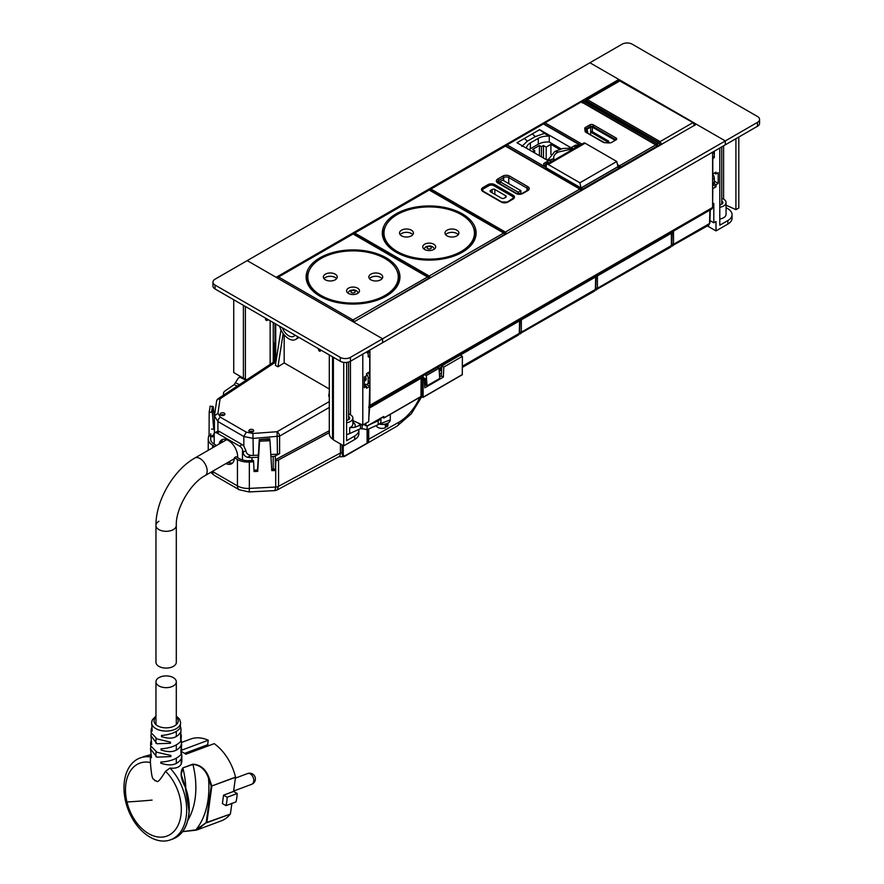 <?xml version="1.0" encoding="UTF-8"?>
<svg xmlns="http://www.w3.org/2000/svg" width="884" height="884" viewBox="0 0 884 884"><rect width="100%" height="100%" fill="white"/><g stroke="black" fill="none" stroke-linecap="round" stroke-linejoin="round"><path stroke-width="1.33" d="M712.614 184.855L713.311 184.458A4.785 2.763 -120 0 0 714.305 182.259L712.614 183.242M712.614 173.993A4.785 2.763 -120 0 1 714.305 178.358L714.305 182.259M712.614 153.595L713.311 153.186A4.785 2.763 -120 0 0 714.294 151.197M220.867 443.006L222.657 439.414M219.177 443.989A13.161 7.602 60 0 1 221.751 439.812A13.161 7.602 60 0 1 228.337 440.464A13.161 7.602 60 0 1 237.63 456.067L237.697 457.713M213.552 434.928L211.177 436.298L212.701 437.039L214.193 433.127A5.028 2.906 60 0 1 214.569 432.828A5.028 2.906 60 0 1 217.077 433.083L239.586 446.077A5.028 2.906 60 0 1 242.47 449.448L242.47 459.923M216.569 401.513A3.591 2.862 8.3 0 1 216.591 401.17A3.591 2.862 8.3 0 1 220.061 398.817L217.95 413.27L214.458 415.966L217.917 421.546L217.917 431.138A5.028 2.906 60 0 1 219.619 431.613L242.128 444.608A5.028 2.906 60 0 1 243.829 446.1L245.885 450.553C246.194 453.282 247.852 454.895 250.879 455.382A11.967 6.906 180 0 0 253.332 455.404L258.15 455.161M217.917 431.138L214.569 432.828M211.177 436.298A11.967 6.906 180 0 1 210.69 434.342A11.967 6.906 180 0 1 210.735 433.746M214.414 416.585L214.414 432.939M258.283 457.238L251.984 457.558A11.967 6.906 180 0 1 247.564 457.304C244.824 456.487 243.354 454.763 243.166 452.122L242.47 449.448M224.216 415.137A2.398 1.425 -1.8 0 0 224.923 414.088A2.398 1.425 -1.8 0 0 223.42 412.817A2.398 1.425 -1.8 0 0 220.834 413.182A2.398 1.425 -1.8 0 0 220.138 414.231A2.398 1.425 -1.8 0 0 221.63 415.502A2.398 1.425 -1.8 0 0 224.216 415.137M224.326 415.06A2.398 1.425 -1.8 0 0 220.889 415.093A2.398 1.425 -1.8 0 0 220.79 415.171M249.608 429.79A2.398 1.425 -1.8 0 0 248.901 430.839A2.398 1.425 -1.8 0 0 250.404 432.11A2.398 1.425 -1.8 0 0 252.99 431.746A2.398 1.425 -1.8 0 0 253.686 430.696A2.398 1.425 -1.8 0 0 252.194 429.425A2.398 1.425 -1.8 0 0 249.608 429.79M253.1 431.668A2.398 1.425 -1.8 0 0 249.664 431.712A2.398 1.425 -1.8 0 0 249.553 431.779M270.813 454.52L277.465 454.188L277.068 431.724L252.935 433.469L253.332 455.404M217.95 413.27L220.37 417.204A3.591 2.077 120 0 0 217.917 421.546L243.829 436.508L253.332 438.42L279.598 436.121A3.591 1.923 -120 0 0 277.068 431.724L329.301 401.568M270.935 456.597L273.2 456.487L273.2 469.172M329.301 392.275L328.693 396.109L329.301 396.452M283.167 333.533L277.93 366.794L284.184 362.926L329.301 388.982M284.184 334.837L284.184 362.926M277.93 366.794L275.388 365.324L280.979 329.842M277.465 454.188A3.591 2.077 0 0 0 279.598 453.636L275.333 455.934A3.591 2.077 180 0 1 273.2 456.487M321.433 350.373L320.074 351.158A1.193 0.696 -120 0 1 318.704 350.097L318.185 348.506M320.074 351.158A1.193 0.696 -120 0 0 320.317 350.617L320.317 349.744M350.473 414.839L350.44 357.357L382.595 338.793L247.211 260.625L215.055 279.189A7.183 4.144 180 0 0 212.945 282.129L212.945 286.029A7.183 4.144 180 0 0 215.055 288.969L340.285 361.269A7.183 4.144 180 0 0 350.44 361.269L382.595 342.705L382.595 338.793L353.655 322.085L696.371 124.224L725.311 140.932L757.455 122.368L757.455 126.279A7.183 4.144 180 0 0 759.566 123.34L759.566 119.439A7.183 4.144 180 0 1 757.455 122.368M350.44 357.357A7.183 4.144 180 0 1 340.285 357.357L340.285 361.269M215.055 288.969L215.055 285.057L340.285 357.357M215.055 285.057A7.183 4.144 180 0 1 212.945 282.129M268.217 319.654L267.101 320.295A1.193 0.696 60 0 1 265.487 318.958L265.487 318.085M267.101 320.295L267.62 319.312M274.283 361.611L274.283 345.047L273.432 344.561L273.432 342.605L275.023 343.522M368.208 356.782L368.208 351.014A4.785 2.763 60 0 1 367.225 353.003M368.716 406.905A3.116 1.801 60 0 0 369.258 406.762A3.116 1.801 60 0 0 369.91 405.336L369.91 350.031A4.785 2.763 60 0 1 368.915 352.031L368.208 352.429M365.39 376.374A3.591 2.077 60 0 1 366.175 378.949A3.591 2.077 60 0 1 365.435 380.595A3.591 2.077 60 0 1 364.318 380.706M366.075 379.744A3.591 2.077 60 0 1 364.318 378.606M364.318 383.744L364.827 384.032A4.785 2.763 60 0 0 367.225 384.275L368.915 383.291A4.785 2.763 60 0 0 369.899 381.103L369.899 377.192A4.785 2.763 60 0 0 368.109 372.705M366.573 373.888A4.785 2.763 60 0 1 368.208 378.175L368.208 382.076A4.785 2.763 60 0 1 367.225 384.275M274.283 345.047L275.023 344.616M273.432 344.561L275.023 343.644M349.346 419.049L349.346 417.038L348.572 416.563M349.346 417.038A5.149 2.972 180 0 1 349.655 418.044A5.149 2.972 180 0 1 349.213 419.237L346.661 420.618M362.153 424.784L362.153 428.928L360.506 428.685L349.666 433.58A8.376 4.84 180 0 1 346.605 434.453L346.661 362.418M362.153 424.298L354.992 427.259L349.666 427.723A8.376 4.84 0 0 0 352.882 423.911L352.882 418.044A8.376 4.84 180 0 0 352.152 416.077L349.655 414.231A8.376 4.84 180 0 0 348.572 413.822M352.882 418.044A8.376 4.84 180 0 1 349.666 421.856A8.376 4.84 180 0 1 346.661 422.718M352.882 422.187L354.208 423.171L352.882 423.182M361.368 428.508L361.943 428.718M363.91 424.43L365.678 425.734M365.468 425.524L367.114 425.768M361.678 428.574L367.114 429.668L378.186 424.674L378.186 420.762L370.44 424.254M380.838 418.254A7.26 4.199 180 0 1 378.186 420.762M380.971 418.176L380.971 421.37A7.26 4.199 180 0 1 378.186 424.674M223.862 394.927A7.26 4.199 180 0 1 223.464 393.568A7.26 4.199 180 0 1 225.155 390.872L234.161 384.651L238.205 378.242L240.459 376.451M387.932 423.248L387.932 425.016A5.868 3.392 180 0 1 386.949 426.895L386.949 424.154A5.868 3.392 180 0 1 385.325 425.094L385.325 427.834A5.868 3.392 180 0 1 383.722 428.265A5.868 3.392 180 0 1 376.275 425.536M385.325 425.933L386.949 426.895M364.396 424.265L367.269 425.922L383.247 416.817M368.716 419.336L369.623 407.955L421.093 378.242L420.994 396.64L384.032 417.812L421.093 396.419L423.127 397.203L462.288 374.75L462.387 356.351L460.354 355.18M424.707 385.534L425.657 384.982L425.657 378.927L422.618 377.17L423.723 375.313M445.271 363.899L441.757 365.921L441.315 375.943L439.624 376.927M441.757 365.921L443.79 367.092L462.387 356.351M421.093 378.242L421.767 378.242L421.767 396.419L423.127 397.203L423.127 379.026L424.375 378.308L424.817 387.822L443.348 377.114L443.79 367.092M365.921 425.149L365.921 423.27M368.716 407.436L369.623 407.955M421.767 378.242L423.127 379.026M421.458 376.628L424.375 378.308M425.657 384.982L427.038 385.778L439.735 378.451L438.994 368.252L437.469 367.379M441.315 375.943L443.348 377.114M427.038 385.778L426.298 375.578L438.994 368.252M424.784 374.706L426.298 375.578M368.694 428.961L368.694 439.646A8.376 4.84 60 0 1 368.44 441.447L367.777 441.348L367.103 443.039L367.103 429.679M343.677 455.547L344.517 456.221L343.677 455.547A7.901 4.564 120 0 1 343.246 453.282L343.246 445.569M343.301 456.63L338.683 456.829L277.079 490.001L278.548 486.31L278.548 459.923A4.785 2.763 180 0 1 275.874 460.652L275.664 459.271A2.398 1.381 180 0 0 276.913 458.918L329.301 430.718M278.548 459.923L329.301 432.608M344.517 456.266L367.048 443.216L368.44 441.447M342.561 445.171L342.086 453.006A8.376 4.84 -60 0 0 343.114 456.266L343.036 455.68A8.376 4.84 120 0 1 342.561 453.282L343.246 453.282M275.664 459.271L275.255 469.072L271.708 469.249M277.079 490.001L274.88 490.62L275.709 487.04L275.709 464.708L275.255 469.072M275.709 464.708L275.874 460.652M212.613 447.779L212.613 445.193A14.962 8.641 180 0 1 208.237 439.083A14.962 8.641 180 0 1 208.292 438.309L208.679 435.845L210.69 435.945M209.077 435.856L209.199 412.154L210.138 406.132L213.276 406.739L214.414 418.386M253.631 461.802L253.421 460.42L249.133 460.641A12.564 7.26 0 0 1 239.133 458.542L236.028 456.752L234.337 457.735L237.442 459.525A14.962 8.641 180 0 0 249.343 462.023L253.631 461.802L254.051 471.548L257.719 471.36L259.553 441.215L269.963 440.685L271.786 470.631L275.465 470.443M259.288 439.569L269.686 438.608L269.753 439.304L259.288 439.569L257.509 469.979L253.995 470.166M210.679 439.724L210.679 438.442A12.564 7.26 180 0 0 210.624 439.083A12.564 7.26 180 0 0 214.304 444.21L216.547 445.503M212.613 445.193L214.856 446.486M211.497 429.094L213.541 429.193L214.414 421.977M209.199 412.154L212.348 412.342L213.541 427.182M213.541 429.193L214.414 423.922M269.753 439.304L269.963 440.685M257.719 471.36L257.509 469.979M269.731 438.884L259.332 439.845L259.553 441.215M227.63 462.597L232.404 463.172M225.939 463.581A13.161 7.602 -120 0 0 231.608 463.757A13.161 7.602 -120 0 0 234.337 457.735M211.585 411.833L212.514 406.264M759.566 119.439A7.183 4.144 180 0 0 757.455 116.5L632.226 44.2A7.183 4.144 180 0 0 622.071 44.2L589.915 62.764L618.855 79.472L276.151 277.333L247.211 260.625L589.915 62.764L620.502 80.422M618.855 80.665L618.855 79.472M757.455 126.279L725.3 144.843L725.311 140.932L382.595 338.793L382.595 342.705L725.311 144.843L725.3 140.932L693.907 122.81M369.91 405.336L712.614 207.475L712.614 152.17M712.614 207.475L711.974 208.9L369.258 406.762M366.131 379.49A3.293 1.901 60 0 1 364.318 378.341M367.711 383.988L367.711 385.092M424.574 382.761L425.657 382.131M439.425 374.186L441.447 373.026M424.442 379.833L425.657 379.126M439.215 371.302L441.58 369.932M438.994 368.374L441.724 366.805M343.732 362.374L343.732 445.845L354.672 439.536L354.672 436.011L346.605 440.674L346.605 434.42M362.794 354.13L362.794 425.071L368.716 421.613L369.733 386.43L366.738 384.452M368.716 357.07L369.733 356.484L369.733 371.777L366.573 373.589L366.573 375.689L364.318 376.993L364.318 387.744L366.573 386.441L366.573 388.242L369.733 386.43M279.631 326.24A13.757 7.945 -120 0 0 295.61 339.445A13.757 7.945 -120 0 0 297.831 336.749M333.39 357.291L333.39 439.878L343.732 445.845M282.416 327.853A10.177 5.868 -120 0 0 293.808 336.329A10.177 5.868 -120 0 0 295.046 335.147M233.73 299.742L233.73 372.573L243.398 378.153L243.398 305.334M358.871 429.856L358.871 429.425A13.205 7.625 180 0 1 358.849 429.547L358.838 429.536A14.365 8.287 180 0 1 358.882 430.154L358.882 433.668A14.365 8.287 180 0 1 354.672 439.536M358.882 430.154A14.365 8.287 180 0 1 354.672 436.011M362.794 425.071L352.882 420.596M366.573 386.441L364.318 385.092M332.539 356.793L332.539 439.061L333.39 439.878M332.539 439.061A15.271 8.818 180 0 1 329.301 433.635L329.301 354.926M273.267 322.572L273.267 362.274M245.387 306.483L245.387 379.081L243.398 378.153M246.923 379.689A15.315 8.84 180 0 1 245.387 379.081M369.733 356.484L368.208 355.788M738.803 137.053L738.803 207.983L735.919 209.641L726.073 205.198M712.614 156.556L714.316 157.54L714.316 151.186M714.316 157.54L712.791 158.512L712.791 173.982L716.007 172.126L716.007 173.949L718.206 172.678L718.206 183.43L716.007 184.701L716.007 186.767L712.791 188.623L712.614 203.817M732.029 217.663A14.365 8.287 180 0 1 732.062 218.215A14.365 8.287 180 0 1 727.852 224.072L716.007 230.912L716.007 221.53L713.808 222.801L713.808 203.353L712.791 203.939M719.786 148.026L719.786 225.21L727.852 220.558A14.365 8.287 180 0 0 732.062 214.69L732.062 218.215M735.919 138.711L735.919 209.641M726.073 207.762A15.945 9.205 180 0 1 731.311 212.038A14.365 8.287 180 0 1 732.029 214.138A14.365 8.287 180 0 1 732.062 214.69M712.979 184.645L716.007 186.767M716.007 173.949L714.405 173.054M713.808 157.927L712.614 157.33M712.614 157.142L713.808 157.827M714.305 181.087L718.206 183.43M716.007 184.701L714.073 183.54M713.808 222.801L709.94 220.569M716.007 230.912L707.388 225.928M721.753 198.347A8.376 4.84 180 0 1 724.151 199.486A8.376 4.84 180 0 1 726.073 202.58A8.376 4.84 180 0 1 719.786 207.265M722.493 203.663L722.493 201.497L721.753 201.066M722.493 201.497A5.149 2.972 180 0 1 722.847 202.58A5.149 2.972 180 0 1 722.471 203.696L719.786 205.221M726.073 202.58L726.073 214.304A8.376 4.84 180 0 1 719.786 218.989M694.669 125.506L692.957 122.622L693.807 123.086L619.087 80.532L620.877 80.599A1.193 0.696 120 0 0 620.281 80.654L587.396 99.638L586.158 99.549M661.751 144.512L660.083 141.606L692.957 122.622M586.501 101.163A1.193 0.696 120 0 0 586.258 100.643L658.834 142.545L660.315 145.042A1.193 0.685 -3.5 0 0 659.95 144.479M659.95 145.451L658.237 142.611L659.077 143.064L584.468 100.577L586.247 100.643A1.193 0.696 120 0 0 585.65 100.71L584.214 101.538L656.79 143.44L658.458 146.324M582.965 101.45L584.214 101.538A1.193 0.696 120 0 0 583.396 102.699M656.945 146.401A1.193 0.641 0 0 0 657.784 146.501M671.807 243.829L673.497 244.327L672.713 245.94M709.918 210.083L709.509 223.542L708.747 225.144L671.531 246.172M158.932 677.63A10.177 5.868 0 0 0 155.96 681.785A10.177 5.868 0 0 0 162.236 687.211A10.177 5.868 0 0 0 173.319 685.94A10.177 5.868 0 0 0 176.303 681.785A10.177 5.868 0 0 0 170.015 676.359A10.177 5.868 0 0 0 158.932 677.63M158.932 521.295A10.177 5.868 0 0 0 155.96 525.45L155.96 662.238A10.177 5.868 0 0 0 162.236 667.663A10.177 5.868 0 0 0 173.319 666.392A10.177 5.868 0 0 0 176.303 662.238L176.303 525.45A10.177 5.868 180 0 1 173.319 529.593A10.177 5.868 0 0 0 176.303 525.45C175.584 508.974 190.436 483.25 205.066 475.625A10.177 5.868 -120 0 0 207.165 470.973A10.177 5.868 -120 0 0 202.723 460.741A10.177 5.868 -120 0 0 194.889 458.011L226.658 439.668M155.96 525.45A10.177 5.868 0 0 0 162.236 530.875A10.177 5.868 0 0 0 173.319 529.593A10.177 5.868 180 0 1 162.236 530.875A10.177 5.868 180 0 1 155.96 525.45C155.661 500.841 173.441 470.056 194.889 458.011M151.518 757.621L150.413 755.787L150.413 762.516C152.081 784.406 153.606 777.036 154.943 780.848C157.639 779.368 155.573 787.423 165.562 771.268L169.971 768.052C175.518 768.726 179.264 767.423 181.22 764.13L181.85 761.367M160.8 763.157L160.789 762.074L160.8 763.157C170.402 766.45 177.209 765.003 181.209 758.837L181.839 755.765L181.85 761.444M160.789 762.074C170.358 761.456 177.154 758.87 181.165 754.328L180.844 750.649M181.264 740.328L181.673 745.643L180.966 749.632M180.634 736.228L181.01 729.156L180.645 737.433L181.342 735.775L180.833 741.223C176.955 745.621 170.347 748.151 161.032 748.836L161.01 749.941C170.424 753.157 177.076 751.743 180.977 745.676L181.585 742.483M161.032 748.836L161.01 749.941M180.557 737.455L180.833 741.223M180.447 732.416C176.778 738.228 170.446 739.61 161.474 736.582L161.507 735.466L161.474 736.582M152.225 720.361A14.487 8.365 0 0 0 151.65 722.394A14.487 8.365 0 0 0 163.794 730.969A14.487 8.365 0 0 0 180.027 725.068A14.487 8.365 -0 0 0 180.601 722.394L180.214 728.129C176.59 732.239 170.347 734.681 161.507 735.466M155.96 716.062L152.391 719.775L151.65 722.394L152.147 731.134M151.562 728.029L151.23 729.3L152.192 731.046M151.23 729.3L151.065 732.626L157.065 738.936L170.49 742.162L170.535 743.267L170.49 742.162M151.208 733.687L150.921 735.643L156.965 743.753L170.535 743.267M150.921 735.643L151.606 743.4M151.739 744.405L150.667 742.56L150.976 741.234M150.667 742.56L150.578 745.72L156.954 752.273L170.866 755.466L170.877 756.56L170.866 755.466M150.777 746.881L150.501 748.958L156.91 757.157L170.877 756.56M151.374 756.627L150.501 748.958M150.413 755.787L150.7 754.45M181.01 729.156L180.679 727.145M181.342 735.775L181.043 734.571M181.098 750.638L181.485 747.787M181.75 749.013L181.165 754.328M181.552 753.533L181.839 755.765M150.413 762.516A38.896 26.012 -110.5 0 0 125.893 783.721A38.896 26.012 -110.5 0 0 126.976 801.987A38.896 26.012 -110.5 0 0 155.573 836.507A38.896 26.012 -110.5 0 0 180.9 815.479A38.896 26.012 -110.5 0 0 179.828 797.224A38.896 26.012 -110.5 0 0 165.562 771.268M189.065 811.192L185.165 786.738M185.806 788.241A70.609 47.228 -110.5 0 0 182.922 768.174L181.176 774.506L185.165 786.716M182.789 767.909L192.789 764.174C200.403 764.649 205.839 769.179 209.077 777.776L208.469 778.03C205.375 769.544 200.193 765.014 192.922 764.439L182.789 767.909C179.949 772.296 180.723 778.572 185.11 786.738C188.701 796.705 189.883 806.396 188.635 815.81C186.568 828.275 181.165 836.032 172.402 839.104M182.634 831.623L195.894 829.844A79.516 53.184 -110.5 0 0 208.469 778.03L211.188 786.13L206.171 822.661L195.894 829.844M197.364 829.8L221.188 820.893A43.681 29.216 -110.5 0 0 230.337 814.076L206.171 822.661L197.364 829.8L182.59 831.667L196.347 830.153M150.402 756.947A43.681 29.216 -110.5 0 0 140.037 757.975A43.681 29.216 -110.5 0 0 124.434 781.058A43.681 29.216 -110.5 0 0 137.197 825.722A43.681 29.216 -110.5 0 0 170.612 839.8A43.681 29.216 -110.5 0 0 186.215 816.717A43.681 29.216 -110.5 0 0 169.971 768.052M209.077 777.776L211.828 785.975L211.188 786.13L211.84 786.196L206.823 822.706L230.337 814.076M226.017 805.633L222.392 803.545L223.564 795.169L227.188 797.257A43.681 29.216 -110.5 0 1 226.017 805.633L236.006 801.899A43.681 29.216 -110.5 0 0 237.188 793.523L227.188 797.257M143.418 756.704L150.6 754.726L140.037 757.975M223.564 795.169L233.564 791.423L235.531 777.113A43.681 29.216 -110.5 0 0 214.204 743.654L185.861 754.24A43.681 29.216 -110.5 0 0 181.795 751.731M231.884 803.434L230.415 813.888M233.564 791.423L237.188 793.523M181.585 742.438L190.612 739.068A43.681 29.216 -110.5 0 1 208.27 740.228L181.773 750.14M209.044 745.577L207.641 744.77L184.601 753.378M208.27 740.228L207.641 744.77M490.62 191.927A1.912 1.105 180 0 1 490.056 191.143A1.912 1.105 180 0 1 490.62 190.358L490.62 191.927L501.449 198.182A1.912 1.105 180 0 0 504.156 198.182L505.681 197.298A1.912 1.105 180 0 0 506.245 196.513A1.912 1.105 180 0 0 505.681 195.74L494.852 189.485L494.852 194.37M490.62 190.358L492.145 189.485A1.912 1.105 180 0 1 494.852 189.485M512.245 196.303A1.193 0.696 -60 0 1 513.04 195.198L494.764 184.645A4.785 2.763 0 0 0 488.001 184.645L482.918 187.574A4.785 2.763 0 0 0 482.918 191.485L501.195 202.038A4.785 2.763 0 0 0 507.957 202.038L513.04 199.11A1.193 0.696 -120 0 0 512.444 199.044A3.591 2.077 0 0 0 513.25 197.74A3.591 2.077 0 0 0 512.201 196.27L493.924 185.717A3.591 2.077 0 0 0 488.841 185.717L483.769 188.646A3.591 2.077 0 0 0 482.719 190.115A3.591 2.077 0 0 0 483.526 191.43M507.957 202.038A1.193 0.696 -120 0 0 507.361 201.983L513.25 198.127A3.591 2.077 0 0 0 513.228 197.939M518.201 193.983L518.201 192.215L499.935 181.662L499.935 183.806M518.201 192.215L520.908 190.657L502.642 180.104L499.935 181.662M520.908 193.905L520.908 190.657M433.779 244.205A6.464 3.735 -0 0 0 426.74 243.398A6.464 3.735 -0 0 0 422.74 246.846A6.464 3.735 -0 0 0 424.64 249.487A6.464 3.735 -0 0 0 431.679 250.294A6.464 3.735 -0 0 0 435.668 246.846A6.464 3.735 -0 0 0 433.779 244.205M397.214 251.487A45.239 26.111 -0 0 0 446.519 257.156A45.239 26.111 -0 0 0 474.443 233.022A45.239 26.111 -0 0 0 461.205 214.569A45.239 26.111 -0 0 0 411.911 208.9A45.239 26.111 -0 0 0 383.976 233.022A45.239 26.111 -0 0 0 397.214 251.487M447.039 235.862A6.939 4.011 -0 0 0 454.608 236.735A6.939 4.011 -0 0 0 458.895 233.033A6.939 4.011 -0 0 0 456.862 230.194A6.939 4.011 -0 0 0 449.293 229.332A6.939 4.011 -0 0 0 445.006 233.033A6.939 4.011 -0 0 0 447.039 235.862M401.568 235.862A6.939 4.011 -0 0 0 409.137 236.724A6.939 4.011 -0 0 0 413.414 233.022A6.939 4.011 -0 0 0 411.38 230.183A6.939 4.011 -0 0 0 403.811 229.321A6.939 4.011 -0 0 0 399.535 233.022A6.939 4.011 -0 0 0 401.568 235.862M458.266 234.691A6.939 4.011 -0 0 0 456.862 233.52A6.939 4.011 -0 0 0 445.635 234.691M412.795 234.68A6.939 4.011 -0 0 0 411.38 233.509A6.939 4.011 -0 0 0 400.154 234.68M357.6 288.162A6.464 3.735 -0 0 0 350.561 287.355A6.464 3.735 -0 0 0 346.572 290.803A6.464 3.735 -0 0 0 348.462 293.444A6.464 3.735 -0 0 0 355.501 294.25A6.464 3.735 -0 0 0 359.501 290.803A6.464 3.735 -0 0 0 357.6 288.162M321.047 295.455A45.239 26.111 -0 0 0 370.341 301.113A45.239 26.111 -0 0 0 398.275 276.99A45.239 26.111 -0 0 0 385.026 258.526A45.239 26.111 -0 0 0 335.732 252.857A45.239 26.111 -0 0 0 307.809 276.99A45.239 26.111 -0 0 0 321.047 295.455M370.871 279.819A6.939 4.011 -0 0 0 378.429 280.692A6.939 4.011 -0 0 0 382.717 276.99A6.939 4.011 -0 0 0 380.684 274.162A6.939 4.011 -0 0 0 373.125 273.289A6.939 4.011 -0 0 0 368.838 276.99A6.939 4.011 -0 0 0 370.871 279.819M325.4 279.819A6.939 4.011 -0 0 0 332.959 280.681A6.939 4.011 -0 0 0 337.246 276.979A6.939 4.011 -0 0 0 335.202 274.15A6.939 4.011 -0 0 0 327.644 273.278A6.939 4.011 -0 0 0 323.356 276.979A6.939 4.011 -0 0 0 325.4 279.819M382.087 278.648A6.939 4.011 -0 0 0 380.684 277.477A6.939 4.011 -0 0 0 369.457 278.648M336.616 278.648A6.939 4.011 -0 0 0 335.202 277.465A6.939 4.011 -0 0 0 323.986 278.648M546.831 164.347L583.727 143.053A2.751 1.591 -120 0 1 585.109 143.197L616.789 161.496L617.938 166.645L581.031 187.949L546.036 167.739L546.268 165.385A2.751 1.591 -120 0 1 546.831 164.347A2.751 1.591 -120 0 1 548.202 164.49L579.893 182.789L581.031 187.949M616.789 161.496L579.893 182.789M546.069 167.419L507.073 144.888L543.395 123.937A1.193 0.696 -60 0 1 543.991 123.87A1.193 1.193 0 0 0 542.798 123.87A1.193 0.696 -120 0 1 543.395 123.937L580.114 145.142M569.462 149.551A5.503 3.182 180 0 0 573.882 148.634L579.572 145.142L575.517 145.142L570.213 148.147L562.666 148.523L554.798 151.484L558.18 152.07L569.462 149.551L569.915 148.158L562.666 148.523M558.18 152.07C554.754 153.904 553.296 156.081 553.793 158.59A5.503 3.182 180 0 1 552.213 161.131L543.804 165.794L546.102 167.12M543.804 165.794L543.804 163.441L548.82 160.545L548.909 158.833L554.798 151.484M570.489 147.462L539.66 129.65L516.974 142.744L547.815 160.545L552.213 161.131M580.854 189.408A1.193 0.663 0 0 0 582.291 189.298L618.612 168.336L582.291 189.298A1.193 0.696 60 0 0 581.451 187.85L617.772 166.888L618.612 168.358L618.612 167.374A1.193 0.696 -60 0 0 618.369 166.833L617.916 166.568M576.589 147.064L573.197 146.479M532.29 133.904L535.284 136.611L527.35 141.186L524.356 138.479M539.66 129.65L544.467 133.396L535.284 136.611M526.488 148.236A13.172 7.602 180 0 1 530.367 142.921L538.268 138.357A13.172 7.602 180 0 1 549.273 136.18L544.467 133.396M549.273 136.18L549.273 142.048L561.097 148.877M521.781 146.49L527.35 141.186M538.268 138.357L538.268 144.214A13.172 7.602 180 0 1 549.273 142.048M538.268 144.214L530.367 148.777A13.172 7.602 0 0 0 529.019 149.694M535.35 153.352L532.643 151.783L534.676 150.612L532.643 149.44L539.417 145.528L539.417 155.695M559.539 149.341L550.92 144.357L546.179 147.098L543.472 145.528L541.439 146.7L539.417 145.528M546.853 159.993L548.909 158.811M541.439 146.7L541.439 156.866M543.472 145.528L543.472 158.048M546.179 147.098L546.179 159.606M550.92 144.357L550.92 154.38M506.234 146.357L506.234 145.385A1.193 0.696 60 0 1 507.073 144.888A1.193 0.696 120 0 0 506.245 146.158M549.505 162.7L546.113 162.115M582.291 190.082L582.291 189.32L580.6 189.32M534.676 150.612L534.676 152.954M604.722 142.711L587.761 133.285L586.954 129.296L590.678 127.152L592.368 127.152L614.369 139.849L614.369 140.832M608.943 142.965L605.087 142.689M587.661 133.208L587.672 131.263L587.672 133.219M586.976 130.28L586.954 129.296L586.954 130.268M586.258 132.512L586.468 131.329A1.193 0.696 180 0 0 586.125 130.766L586.114 130.766A2.398 1.381 180 0 1 585.407 129.782A2.398 1.381 180 0 1 586.114 128.81L589.838 126.655A2.398 1.381 180 0 1 593.219 126.655L615.22 139.363A2.398 1.381 180 0 1 615.839 139.981M591.783 131.396L608.7 141.164L607.518 141.849L590.6 132.081L591.783 131.396M607.518 142.578L607.518 141.849M608.7 142.832L608.7 141.164M590.6 134.921L590.6 132.081M585.462 127.418L589.915 124.854A2.398 1.381 180 0 1 593.308 124.854L615.982 137.948A2.398 1.381 180 0 1 616.678 138.921A2.398 1.381 180 0 1 615.982 139.904L611.518 142.468A2.398 1.381 180 0 1 609.662 142.877L604.689 142.667A2.398 1.381 180 0 1 603.153 142.269L585.816 132.246A2.398 1.381 180 0 1 585.12 131.373L584.766 128.5A2.398 1.381 180 0 1 584.766 128.401A2.398 1.381 180 0 1 585.462 127.418L585.462 129.495M671.42 244.559L670.658 247.144L671.774 245.067L672.149 232.514M595.728 287.632L595.728 288.261L597.418 288.261L596.634 289.886M671.807 232.006L671.807 232.978L671.807 232.006M671.299 232.293L671.42 245.542L597.418 288.261L597.418 275.93L671.299 233.277L671.299 232.293M594.998 276.427A1.193 0.696 60 0 1 595.208 277.178L595.717 275.918L597.418 275.93M596.236 275.631L597.927 275.631L671.299 233.254L670.448 231.807M597.717 274.858A1.193 0.696 60 0 1 597.927 275.62L597.927 275.62A1.193 0.663 0 0 1 596.324 275.664M595.717 275.918L595.341 289.455L594.578 291.057L595.683 288.991L596.07 276.427M519.648 331.953L521.339 332.185L520.554 333.798M595.308 276.25A1.193 0.696 178.3 0 1 595.208 277.178L521.339 319.842L521.339 332.185L595.341 289.455A1.193 0.696 1.7 0 0 595.683 288.991M521.637 318.781A1.193 0.696 60 0 1 521.847 319.533L595.208 277.189M520.157 319.544L521.847 319.533A1.193 0.663 0 0 1 520.256 319.588M518.93 320.351A1.193 0.696 60 0 1 519.14 321.091L519.14 320.13L519.14 321.113L519.648 319.842L521.339 319.842M519.648 319.842L519.262 333.378L518.499 334.981L519.615 332.903L519.991 320.351M519.228 320.174A1.193 0.696 178.3 0 1 519.14 321.091L445.271 363.766L443.569 363.766M445.569 362.705A1.193 0.696 60 0 1 445.768 363.446L519.14 321.113M444.077 363.468L445.768 363.446A1.193 0.663 0 0 1 444.188 363.501M443.039 364.164L442.961 365.225M714.305 178.358L712.614 179.33M217.077 433.083L219.619 431.613M239.586 446.077L242.128 444.608M214.193 433.127L214.193 444.144M220.37 417.204L246.282 432.154L243.829 436.508L243.829 446.1M243.166 452.122L245.885 450.553M276.173 360.363L218.171 398.695A3.591 2.066 56.5 0 1 220.061 398.817L275.93 361.887M246.282 432.154L252.935 433.469M247.564 457.304L250.879 455.382M251.984 457.558L251.984 460.498M275.72 360.661L275.72 323.986M275.333 455.934L275.333 467.039M279.598 453.636L279.598 436.121L329.301 407.425M321.08 350.174L320.317 350.617M368.208 382.076L369.899 381.103M368.208 378.175L369.899 377.192M349.666 433.58L349.666 427.723M360.506 428.685L360.506 424.773L357.887 422.861M354.208 423.171A10.774 6.221 180 0 1 354.992 427.259M367.114 429.668L367.114 425.834M239.564 377.07L246.106 380.231M234.161 384.651L237.21 386.109M235.498 382.75L239.431 384.639M385.844 426.232L385.844 424.873M383.347 417.812L382.474 417.314L383.347 417.812L383.347 416.64A0.961 0.552 -60 0 1 384.032 417.038L383.932 418.033L383.347 417.812L384.032 417.812M421.779 396.485A0.961 0.552 0 0 0 421.082 396.485M423.127 397.203L462.387 374.529M344.572 456.045L367.048 443.216M367.269 425.922L383.347 416.64M344.362 456.52L397.082 426.088A8.376 4.84 -120 0 0 398.817 422.254A35.901 20.73 120 0 0 419.789 397.325M367.777 429.37L367.777 441.348A7.901 4.564 -120 0 0 368.009 439.646L398.817 422.254M379.391 423.977A7.779 4.486 0 0 0 390.286 419.867L390.286 414.364M383.148 416.916L384.032 417.038M368.009 429.259L368.009 439.646M379.302 424.044A7.304 4.21 0 0 0 387.833 423.138M338.683 456.829A8.376 4.663 -118.3 0 0 340.428 452.995A1.193 0.696 0 0 1 342.086 453.006L342.086 444.906M274.88 490.62L249.034 491.946L239.177 489.736A8.376 4.84 -60 0 1 237.442 485.902A14.962 8.641 0 0 0 249.343 488.399L275.709 487.04A4.785 2.763 0 0 0 278.548 486.31L340.428 452.995L340.428 443.945M249.034 491.946A8.376 0.608 -92.9 0 0 249.343 488.399L249.343 462.023M239.177 489.736L214.348 475.404A8.376 4.84 -60 0 1 212.613 471.57L237.442 485.902L237.442 459.525M212.348 412.342L213.276 406.739M211.751 411.845L212.679 406.264M364.318 377.313L365.523 376.617M439.138 370.308L441.635 368.86M439.072 369.413L441.668 367.91M727.852 224.072L727.852 220.558M723.598 145.827L723.598 199.143M621.12 81.129A1.193 0.696 120 0 0 620.877 80.599L693.564 122.556L695.023 125.009A1.193 0.696 -1.7 0 0 694.669 124.534M586.578 100.831A1.193 0.696 120 0 1 587.396 99.638L660.083 141.606L659.232 143.053M660.26 144.6A1.193 0.663 0 0 0 660.9 144.7M655.95 144.877L658.237 142.611M673.497 231.111L673.497 244.327L709.509 223.542A1.193 0.696 1.7 0 0 709.863 223.066L710.261 209.884M155.96 717.09A12.1 6.984 0 0 0 154.523 718.902A12.1 6.984 0 0 0 162.722 727.565A12.1 6.984 0 0 0 177.739 722.836A12.1 6.984 0 0 0 176.303 717.09M181.22 764.13L181.209 758.837M181.076 749.323L180.977 745.676M180.214 728.129L180.027 725.068M126.976 801.987A395.966 53.128 -13.5 0 0 152.07 800.097M187.872 820.208A70.609 47.228 -110.5 0 0 192.922 764.439L192.789 764.174M235.542 777.334L211.828 785.975L235.531 777.113M248.316 773.389A5.746 4.199 84.9 0 1 249.122 773.202A5.746 5.746 0 0 1 251.653 784.307A5.746 3.845 -110.5 0 0 253.41 778.075A5.746 3.845 -110.5 0 0 248.316 773.389A5.746 3.845 -110.5 0 0 247.63 773.544L235.431 778.108M492.145 189.485L492.145 192.8M505.681 195.74L505.681 197.298M506.212 234.006L580.7 190.546A1.193 0.696 60 0 0 579.849 189.077A1.193 0.696 -60 0 1 580.7 189.563A1.193 0.696 180 0 1 580.7 190.546L580.7 191.01M430.132 190.148A1.193 0.696 120 0 1 430.917 189.054L505.405 146.081A1.193 0.696 -60 0 1 506.002 146.015A1.193 1.193 0 0 0 504.808 146.015A1.193 0.696 60 0 1 505.405 146.081L579.849 189.077L505.372 232.061A1.193 0.696 -120 0 1 506.212 233.531A1.193 0.696 180 0 1 504.819 233.652M429.734 189.927A1.193 0.696 180 0 1 430.077 189.552A1.193 0.696 -120 0 1 430.32 188.999A1.193 1.193 0 0 0 429.734 189.927M504.808 146.015L430.32 188.999A1.193 0.696 -120 0 1 430.917 189.054L505.372 232.061A1.193 0.696 120 0 0 504.565 233.21M493.968 185.75A1.193 0.696 -60 0 1 494.764 184.645M488.001 184.645A1.193 0.696 60 0 1 488.797 185.75M482.918 187.574A1.193 0.696 60 0 1 483.714 188.679M482.918 191.485A1.193 0.696 -60 0 1 483.515 191.419L482.719 190.502M483.515 191.419L501.792 201.983A1.193 0.696 120 0 0 501.195 202.038M513.04 199.11A4.785 2.763 0 0 0 513.04 195.198M527.858 186.657L509.582 176.093A4.785 2.763 0 0 0 502.808 176.093L497.736 179.032A4.785 2.763 0 0 0 497.725 182.933L516.002 193.486A4.785 2.763 0 0 0 522.775 193.497L527.847 190.557A4.785 2.763 0 0 0 527.858 186.657A1.193 0.696 120 0 0 527.008 188.115L527.008 190.646M509.582 176.093A1.193 0.696 120 0 0 508.731 177.562A3.591 2.077 0 0 0 503.659 177.562L498.576 180.491A3.591 2.077 0 0 0 497.526 181.96L498.333 182.877A1.193 0.696 -60 0 0 497.725 182.933M502.808 176.093A1.193 0.696 60 0 1 503.659 177.562L503.659 180.69M508.731 183.618L508.731 177.562L527.008 188.115A3.591 2.077 0 0 1 528.057 189.585L527.251 190.502A1.193 0.696 -120 0 1 527.847 190.557M516.002 193.486A1.193 0.696 -60 0 1 516.599 193.43L522.179 193.43A1.193 0.696 60 0 1 522.775 193.497M497.736 179.032A1.193 0.696 60 0 1 498.576 180.491L498.576 183.021M427.679 248.603A2.155 1.249 -0 0 0 430.729 248.603A2.155 1.249 -0 0 0 430.729 246.846A2.155 1.249 -0 0 0 427.679 246.846A2.155 1.249 -0 0 0 427.679 248.603M430.044 277.985L504.521 234.503A1.193 0.696 60 0 0 503.681 233.033A1.193 0.696 -60 0 1 504.521 233.531A1.193 0.696 180 0 1 504.521 234.503L504.521 234.989M353.954 234.105A1.193 0.696 120 0 1 354.749 233.022L429.226 190.038A1.193 0.696 -60 0 1 429.823 189.972A1.193 1.193 0 0 0 428.629 189.972A1.193 0.696 60 0 1 429.226 190.038L503.681 233.033L429.193 276.018A1.193 0.696 120 0 0 428.386 277.167M428.629 189.972L354.152 232.956A1.193 1.193 0 0 0 353.556 233.884A1.193 0.696 180 0 1 353.898 233.509A1.193 0.696 -120 0 1 354.749 233.022L429.193 276.018A1.193 0.696 -120 0 1 430.044 277.488A1.193 0.696 180 0 1 428.641 277.609M396.032 252.172A46.907 27.084 -0 0 0 462.376 252.183A46.907 27.084 -0 0 0 462.387 213.884A46.907 27.084 -0 0 0 396.054 213.873A46.907 27.084 -0 0 0 396.032 252.172M385.601 226.094A45.714 26.387 -0 0 0 383.501 234.006C383.601 240.868 387.977 246.912 396.629 252.117C422.883 269.189 477.482 255.664 474.929 234.006A45.714 26.387 -0 0 0 472.818 226.094M351.512 292.56A2.155 1.249 -0 0 0 354.561 292.56A2.155 1.249 -0 0 0 354.561 290.803A2.155 1.249 -0 0 0 351.512 290.803A2.155 1.249 -0 0 0 351.512 292.56M353.865 321.964L428.353 278.46A1.193 0.696 60 0 0 427.502 277.001A1.193 0.696 -60 0 1 428.353 277.488A1.193 0.696 180 0 1 428.353 278.46L428.353 278.968M277.742 278.261A1.193 0.696 120 0 1 278.57 276.979L353.059 233.995A1.193 0.696 -60 0 1 353.655 233.94A1.193 1.193 0 0 0 352.462 233.94A1.193 0.696 60 0 1 353.059 233.995L427.502 277.001L353.025 319.975A1.193 0.696 120 0 0 352.197 321.235M277.388 278.051A1.193 0.696 180 0 1 277.731 277.465A1.193 0.696 -120 0 1 278.57 276.979L353.025 319.975A1.193 0.696 -120 0 1 353.865 321.444A1.193 0.696 180 0 1 352.893 321.643M319.864 296.129A46.907 27.084 -0 0 0 386.197 296.14A46.907 27.084 -0 0 0 386.22 257.841A46.907 27.084 -0 0 0 319.875 257.83A46.907 27.084 -0 0 0 319.864 296.129M309.433 270.051A45.714 26.387 -0 0 0 307.323 277.963C307.433 284.836 311.809 290.869 320.461 296.074C346.716 313.157 401.303 299.632 398.75 277.963A45.714 26.387 -0 0 0 396.651 270.051M585.109 143.197L548.202 164.49M618.612 169.12L618.612 168.336A1.193 0.696 -1.7 0 0 618.966 167.827A1.193 1.193 0 0 0 618.369 166.833A1.193 0.696 -60 0 0 617.772 166.888L617.64 166.822M580.622 189.132A1.193 0.696 120 0 1 581.451 187.85L581.329 187.773M618.966 168.91L618.966 167.827A1.193 0.696 -1.7 0 0 618.612 167.363M577.374 146.611L575.517 145.142M573.882 148.634L570.489 148.048M530.367 142.921L530.367 148.777M506.234 145.363A1.193 0.696 1.7 0 0 505.902 145.959M548.71 163.153L543.804 163.441M549.03 160.291L553.793 158.59M548.942 160.457L548.909 158.833M592.368 127.152L592.368 131.738M590.678 127.152L590.678 132.025M586.114 130.766L586.114 132.423M586.125 130.766L586.125 132.434M589.915 124.854L589.915 126.611M593.308 124.854L593.308 126.71M615.982 137.948L615.982 139.904M617.485 164.623L619.518 165.794L655.751 144.888A1.193 0.696 -60 0 1 656.591 145.374A1.193 0.696 180 0 1 656.591 146.357A1.193 0.696 -120 0 0 655.751 144.888L581.296 101.892A1.193 0.696 -60 0 1 581.893 101.826A1.193 1.193 0 0 0 580.7 101.826A1.193 0.696 60 0 1 581.296 101.892L545.074 122.799L581.937 144.092M618.844 167.341A1.193 0.696 0 0 0 620.369 167.264L656.591 146.357L656.591 147.186M620.369 168.104L620.369 167.264A1.193 0.696 -120 0 0 619.518 165.794A1.193 0.696 120 0 0 618.689 167.098M580.7 101.826L544.478 122.732A1.193 1.193 0 0 0 543.881 123.771A1.193 0.696 0 0 1 544.224 123.285A1.193 0.696 60 0 1 545.074 122.799A1.193 0.696 120 0 0 544.246 124.025M671.376 232.337A1.193 0.696 178.3 0 1 671.299 233.254M462.387 366.219L519.262 333.378A1.193 0.696 1.7 0 0 519.615 332.903M443.569 363.854L443.569 364.871M439.525 375.645L440.674 376.319M210.69 434.342L210.69 438.342M218.171 398.695A3.591 3.591 0 0 0 216.591 401.17L214.48 415.635M275.023 361.125L275.023 323.588M268.283 319.699L266.935 320.483M348.572 362.042L348.572 419.591M364.805 424.873L364.075 424.331M223.464 393.568L223.464 395.192M382.33 417.392L383.932 418.033L420.994 396.64L423.127 397.358L462.288 374.75M367.412 426.011L383.247 416.861M397.082 426.088L411.303 413.811L421.823 396.618M379.192 424.121L390.286 419.867M208.237 450.31L208.237 439.083M214.348 475.404L210.723 472.354M299.046 337.456L295.61 339.445M270.139 320.77L270.139 364.352M721.753 146.899L721.753 204.105M585.341 101.063L586.191 99.527L619.087 80.532M582.147 102.92L584.468 100.577M709.863 223.066L708.747 225.144M155.96 756.737L155.96 755.124M155.96 753.986L155.96 751.798M155.96 743.3L155.96 742.03M155.96 740.891L155.96 738.383M155.96 724.648L155.96 681.785M176.303 763.422L176.303 758.395M176.303 750.129L176.303 748.085M176.303 746.936L176.303 745.079M176.303 736.56L176.303 734.991M176.303 733.853L176.303 731.554M176.303 724.648L176.303 681.785M205.066 475.625L234.293 458.752M236.89 457.249L237.663 456.807M180.601 722.394L179.485 719.112L176.303 716.062M181.176 774.506L185.264 786.694C188.845 796.628 190.016 806.285 188.767 815.689C186.844 827.634 181.706 835.336 173.341 838.783L170.612 839.8M249.122 773.202A5.746 5.746 0 0 0 247.63 773.544M251.653 784.307L233.619 791.047M506.002 146.015L580.445 189.021A1.193 1.193 0 0 1 581.053 190.049L581.053 190.8M501.792 201.983L507.361 201.983M522.179 193.43L527.251 190.502M516.599 193.43L498.333 182.877M434.585 248.912L432.53 246.669L430.132 245.885L426.176 246.514L423.834 248.912M429.823 189.972L504.278 232.978A1.193 1.193 0 0 1 504.874 234.017L504.874 234.779M383.976 237.719L383.976 233.022M474.443 237.719L474.443 233.022M358.407 292.869L356.351 290.626L353.965 289.841L349.998 290.471L347.655 292.869M353.655 233.94L428.099 276.935A1.193 1.193 0 0 1 428.696 277.974L428.696 278.758M352.462 233.94L277.974 276.913A1.193 1.193 0 0 0 277.377 277.952L277.377 278.04M307.809 281.676L307.809 276.99M398.275 281.676L398.275 276.99M580.468 144.943L543.991 123.87M505.88 145.959L505.88 145.849A1.193 1.193 0 0 1 506.477 144.832L542.798 123.87M548.909 160.49L548.909 159.816M585.407 129.782L585.407 131.948M656.945 146.987L656.945 145.871A1.193 1.193 0 0 0 656.348 144.832L581.893 101.826M595.44 290.107L670.669 247.144M519.361 334.019L594.578 291.057M462.387 367.379L518.51 334.981M439.558 376.054L440.342 376.507"/></g></svg>
